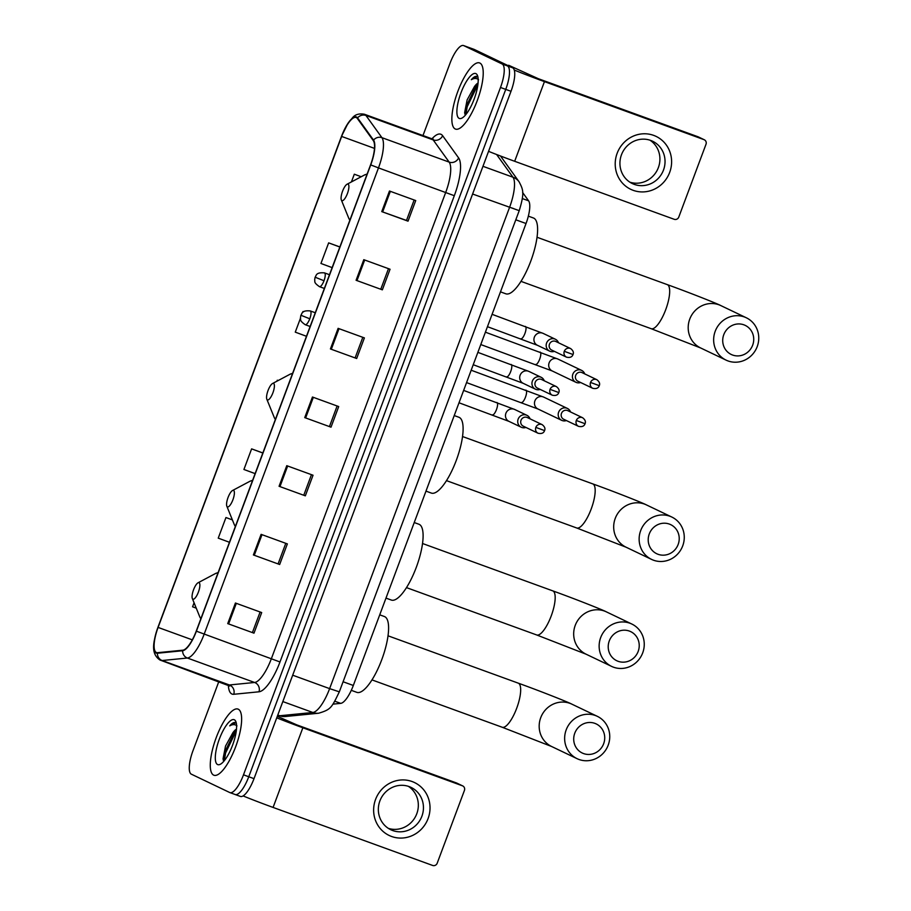 <?xml version="1.0" encoding="UTF-8"?>
<svg xmlns="http://www.w3.org/2000/svg" width="911" height="911" viewBox="0 0 911 911"><rect width="100%" height="100%" fill="white"/><g stroke="black" fill="none" stroke-linecap="round" stroke-linejoin="round"><path stroke-width="1.37" d="M522.607 192.494L528.619 200.83A22.001 6.684 110 0 1 526.034 223.514L353.32 685.471A22.001 6.684 110 0 1 340.725 703.36L332.879 704.146M240.242 796.351A22.001 6.684 -70 0 0 240.424 796.43A22.001 6.684 -70 0 0 254.01 778.654L511.003 91.305A22.001 6.684 -70 0 0 512.642 67.801L474.255 49.445A22.001 6.684 -70 0 0 474.073 49.365A22.001 6.684 -70 0 0 473.879 49.308M240.424 796.43L235.175 794.517A22.001 6.684 -70 0 1 234.992 794.449A22.001 6.684 -70 0 0 235.175 794.517A22.001 6.684 -70 0 0 248.76 776.741L505.742 89.392A22.001 6.684 -70 0 0 507.381 65.888L469.006 47.531A22.001 6.684 -70 0 0 468.823 47.463A22.001 6.684 -70 0 0 468.63 47.406M213.629 775.113A35.199 10.704 -70 0 0 213.926 775.238A35.199 10.704 -70 0 0 235.835 746.303A35.199 10.704 -70 0 0 238.272 709.202A35.199 10.704 -70 0 0 237.987 709.077A35.199 10.704 -70 0 0 216.078 738.012A35.199 10.704 -70 0 0 213.629 775.113A35.199 10.704 -70 0 0 213.926 775.238A35.199 10.704 -70 0 0 235.835 746.303A35.199 10.704 -70 0 0 238.272 709.202A35.199 10.704 -70 0 0 237.987 709.077A35.199 10.704 -70 0 0 216.078 738.012A35.199 10.704 -70 0 0 213.629 775.113M455.215 128.963A35.199 10.704 -70 0 0 455.511 129.089A35.199 10.704 -70 0 0 477.421 100.153A35.199 10.704 -70 0 0 479.858 63.041A35.199 10.704 -70 0 0 479.573 62.927A35.199 10.704 -70 0 0 457.664 91.852A35.199 10.704 -70 0 0 455.215 128.963A35.199 10.704 -70 0 0 455.511 129.089A35.199 10.704 -70 0 0 477.421 100.153A35.199 10.704 -70 0 0 479.858 63.041A35.199 10.704 -70 0 0 479.573 62.927A35.199 10.704 -70 0 0 457.664 91.852A35.199 10.704 -70 0 0 455.215 128.963M156.339 652.481A23.47 7.14 110 0 1 158.093 627.417L341.659 136.445A23.47 7.14 110 0 1 356.144 117.485A23.47 7.14 110 0 1 357.328 118.441L373.316 140.647A23.47 7.14 110 0 1 370.572 164.834L196.241 631.107A23.47 7.14 110 0 1 182.815 650.192L157.592 652.686A23.47 7.14 110 0 1 156.533 652.561A23.47 7.14 110 0 1 156.339 652.481M156.134 653.028A24.05 7.311 -70 0 0 157.409 653.233L182.633 650.739A24.05 7.311 -70 0 0 196.4 631.186L370.731 164.914A24.05 7.311 -70 0 0 373.556 140.112L357.567 117.906A24.05 7.311 -70 0 0 341.488 136.377L157.933 627.337A24.05 7.311 -70 0 0 156.134 653.028M218.868 681.474L192.995 750.675A22.001 6.684 -70 0 0 191.356 774.179L229.743 792.536A22.001 6.684 -70 0 0 229.925 792.616L235.175 794.517A22.001 6.684 -70 0 0 248.76 776.741L505.742 89.392A22.001 6.684 -70 0 0 507.381 65.888L469.006 47.531A22.001 6.684 -70 0 0 468.823 47.463L474.073 49.365M229.925 792.616A22.001 6.684 -70 0 0 243.499 774.828L500.492 87.479A22.001 6.684 -70 0 0 502.132 63.986L463.745 45.63A22.001 6.684 -70 0 0 463.562 45.55A22.001 6.684 -70 0 0 449.988 63.326L422.989 135.545M363.796 259.681L390.056 269.235L382.358 289.835L356.087 280.281L363.796 259.681M389.464 191.014L415.735 200.568L408.026 221.168L381.766 211.614L389.464 191.014M286.771 465.68L313.042 475.235L305.333 495.835L279.073 486.28L286.771 465.68M261.104 534.347L287.364 543.901L279.666 564.501L253.395 554.947L261.104 534.347M235.425 603.014L261.696 612.568L253.987 633.168L227.727 623.614L235.425 603.014M338.118 328.347L364.389 337.901L356.679 358.501L330.42 348.947L338.118 328.347M312.45 397.014L338.71 406.568L331.012 427.168L304.741 417.614L312.45 397.014M339.871 246.949L328.643 242.873L320.945 263.473L332.151 267.618M354.311 174.206L361.189 176.745L354.311 174.206L351.43 181.927M262.846 452.949L251.618 448.872L243.92 469.472L255.126 473.618M232.385 519.874L225.951 517.539L218.241 538.139L229.458 542.284M194.077 602.797L192.574 606.806L196.252 608.161M302.964 311.539L303.602 311.778L302.964 311.539L302.554 312.644M300.436 318.315L295.266 332.139L306.472 336.284M277.297 380.206L278.174 380.536L277.297 380.206L276.921 381.197M331.012 427.168L304.741 417.614M356.679 358.501L330.42 348.947M253.987 633.168L227.727 623.614M279.666 564.501L253.395 554.947M305.333 495.835L279.073 486.28M408.026 221.168L406.511 220.439M414.152 199.987L406.5 220.451L381.766 211.614M382.358 289.835L356.087 280.281M251.618 448.872L262.824 453.018M225.951 517.539L232.396 519.919M328.643 242.873L339.849 247.018M337.127 405.987L329.486 426.45M311.46 474.654L303.807 495.117M285.781 543.32L278.14 563.784M260.113 611.987L252.461 632.45M362.806 337.321L355.153 357.784M388.485 268.654L380.832 289.117M236.473 729.176A16.569 5.045 -70 0 0 232.874 732.729L236.416 729.768M217.581 764.545A23.914 7.265 -70 0 0 220.394 764.238A23.914 7.265 -70 0 0 232.783 744.64A23.914 7.265 -70 0 0 235.881 721.66A23.914 7.265 -70 0 0 234.321 719.77A23.914 7.265 -70 0 0 219.369 739.003A23.914 7.265 -70 0 0 217.581 764.545M235.573 722.662C234.047 722.002 232.1 723.072 229.731 725.862C232.658 724.188 235.072 724.211 236.974 725.908M232.874 732.729L225.529 746.075L223.047 758.806L223.4 760.469M229.731 725.862L235.801 722.787M224.322 760.685L225.598 752.93L236.291 730.861M223.286 760.104L224.55 752.554L235.22 730.531M428.09 818.556A29.334 27.934 -64.4 0 1 391.559 836.469A29.334 27.934 -64.4 0 1 375.56 799.459A29.334 27.934 -64.4 0 1 412.102 781.536A29.334 27.934 -64.4 0 1 428.09 818.556M379.887 800.917A23.47 22.342 115.6 0 0 390.773 829.727A23.47 22.342 115.6 0 0 421.907 816.199A23.47 22.342 115.6 0 0 411.02 787.389A23.47 22.342 115.6 0 0 379.887 800.917M408.379 786.33A23.47 22.342 -64.4 0 1 416.782 813.751A23.47 22.342 -64.4 0 1 388.291 828.338M243.112 795.918A29.334 0.831 20.5 0 0 273.084 807.431L432.634 865.45A3.667 3.496 115.6 0 0 437.2 863.207L464.416 790.429A3.667 3.496 115.6 0 0 462.424 785.794L456.354 782.902L296.804 724.883L277.32 716.308M276.739 717.845A29.334 0.831 20.5 0 0 302.862 727.775L462.424 785.794M456.354 782.902A3.667 3.496 -64.4 0 1 456.662 783.027L462.72 785.92M603.663 743.718A16.136 15.362 115.6 0 0 594.86 723.357A16.136 15.362 115.6 0 0 574.773 733.207A16.136 15.362 115.6 0 0 583.564 753.568A16.136 15.362 115.6 0 0 603.663 743.718M566.186 729.859A23.47 22.342 -64.4 0 1 597.32 716.331A23.47 22.342 -64.4 0 1 608.206 745.141A23.47 22.342 -64.4 0 1 577.073 758.669A23.47 22.342 -64.4 0 1 566.186 729.859M199.054 582.687A8.803 2.676 -70 0 0 198.017 582.801A8.803 2.676 -70 0 0 193.462 590.009A8.803 2.676 -70 0 0 192.323 598.47A8.803 2.676 -70 0 0 192.893 599.165A8.803 2.676 -70 0 0 198.393 592.093A8.803 2.676 -70 0 0 199.054 582.687M351.293 690.333L356.839 692.349A40.335 12.264 -70 0 0 381.948 659.188A40.335 12.264 -70 0 0 384.749 616.679A40.335 12.264 -70 0 0 384.408 616.531L379.728 614.834M638.167 651.433A16.136 15.362 115.6 0 0 629.364 631.072A16.136 15.362 115.6 0 0 609.277 640.923A16.136 15.362 115.6 0 0 618.068 661.284A16.136 15.362 115.6 0 0 638.167 651.433M600.691 637.563A23.47 22.342 -64.4 0 1 631.824 624.035A23.47 22.342 -64.4 0 1 642.71 652.845A23.47 22.342 -64.4 0 1 611.577 666.385A23.47 22.342 -64.4 0 1 600.691 637.563M233.558 490.403A8.803 2.676 -70 0 0 232.521 490.517A8.803 2.676 -70 0 0 227.966 497.725A8.803 2.676 -70 0 0 226.828 506.186A8.803 2.676 -70 0 0 227.397 506.88A8.803 2.676 -70 0 0 232.897 499.797A8.803 2.676 -70 0 0 233.558 490.403M385.979 598.106L391.354 600.064A40.335 12.264 -70 0 0 416.452 566.904A40.335 12.264 -70 0 0 419.254 524.383A40.335 12.264 -70 0 0 418.923 524.246L414.232 522.538M678.16 544.448A16.136 15.362 115.6 0 0 669.369 524.087A16.136 15.362 115.6 0 0 649.27 533.937A16.136 15.362 115.6 0 0 658.072 554.298A16.136 15.362 115.6 0 0 678.16 544.448M640.684 530.589A23.47 22.342 -64.4 0 1 671.828 517.049A23.47 22.342 -64.4 0 1 682.715 545.871A23.47 22.342 -64.4 0 1 651.57 559.4A23.47 22.342 -64.4 0 1 640.684 530.589M273.562 383.417A8.803 2.676 -70 0 0 272.526 383.531A8.803 2.676 -70 0 0 267.959 390.739A8.803 2.676 -70 0 0 266.821 399.2A8.803 2.676 -70 0 0 267.39 399.895A8.803 2.676 -70 0 0 272.901 392.823A8.803 2.676 -70 0 0 273.562 383.417M425.984 491.131L431.347 493.079A40.335 12.264 -70 0 0 456.457 459.918A40.335 12.264 -70 0 0 459.258 417.409A40.335 12.264 -70 0 0 458.916 417.261L454.236 415.564M752.668 345.178A16.136 15.362 115.6 0 0 743.866 324.817A16.136 15.362 115.6 0 0 723.778 334.667A16.136 15.362 115.6 0 0 732.569 355.028A16.136 15.362 115.6 0 0 752.668 345.178M715.192 331.319A23.47 22.342 -64.4 0 1 746.325 317.78A23.47 22.342 -64.4 0 1 757.212 346.601A23.47 22.342 -64.4 0 1 726.078 360.13A23.47 22.342 -64.4 0 1 715.192 331.319M348.059 184.147A8.803 2.676 -70 0 0 347.023 184.261A8.803 2.676 -70 0 0 342.468 191.469A8.803 2.676 -70 0 0 341.329 199.93A8.803 2.676 -70 0 0 341.898 200.625A8.803 2.676 -70 0 0 347.41 193.553A8.803 2.676 -70 0 0 348.059 184.147M500.492 291.862L505.856 293.809A40.335 12.264 -70 0 0 530.954 260.648A40.335 12.264 -70 0 0 533.755 218.128A40.335 12.264 -70 0 0 533.425 217.991L528.346 216.146M570.514 411.954A6.605 6.286 115.6 0 0 558.625 412.227A6.605 6.286 115.6 0 0 566.403 420.552M576.31 420.495A4.771 4.544 115.6 0 1 582.63 417.75L567.804 410.656A4.771 4.544 115.6 0 0 561.472 413.4A4.771 4.544 115.6 0 0 563.693 419.254L578.519 426.348C582.004 427.111 584.179 426.234 585.044 423.717L576.31 420.495A4.771 4.544 115.6 0 0 578.519 426.348M584.737 373.909A6.605 6.286 115.6 0 0 572.848 374.182A6.605 6.286 115.6 0 0 580.626 382.506M590.533 382.449A4.771 4.544 115.6 0 1 596.853 379.705L582.027 372.61A4.771 4.544 115.6 0 0 575.706 375.366A4.771 4.544 115.6 0 0 577.916 381.219L592.742 388.302C596.227 389.065 598.402 388.188 599.267 385.672L590.533 382.449A4.771 4.544 115.6 0 0 592.742 388.302M530.043 418.844A6.605 6.286 115.6 0 0 518.268 418.832A6.605 6.286 115.6 0 0 525.932 427.441M535.839 427.384A4.771 4.544 115.6 0 1 542.159 424.64L527.332 417.545A4.771 4.544 115.6 0 0 521.012 420.29A4.771 4.544 115.6 0 0 523.221 426.143L538.048 433.237C541.533 434 543.708 433.124 544.573 430.607L535.839 427.384A4.771 4.544 115.6 0 0 538.048 433.237M544.266 380.798A6.605 6.286 115.6 0 0 532.491 380.798A6.605 6.286 115.6 0 0 540.155 389.407M550.062 389.35A4.771 4.544 115.6 0 1 556.382 386.594L541.555 379.5A4.771 4.544 115.6 0 0 535.235 382.256A4.771 4.544 115.6 0 0 537.444 388.109L552.271 395.192C555.756 395.966 557.931 395.089 558.796 392.561L550.062 389.35A4.771 4.544 115.6 0 0 552.271 395.192M558.489 342.764A6.605 6.286 115.6 0 0 546.714 342.752A6.605 6.286 115.6 0 0 554.378 351.361M564.285 351.304A4.771 4.544 115.6 0 1 570.605 348.56L555.778 341.466A4.771 4.544 115.6 0 0 549.458 344.21A4.771 4.544 115.6 0 0 551.667 350.063L566.494 357.158C569.979 357.921 572.154 357.044 573.019 354.527L564.285 351.304A4.771 4.544 115.6 0 0 566.494 357.158M669.676 172.407A29.334 27.934 -64.4 0 1 633.145 190.319A29.334 27.934 -64.4 0 1 617.146 153.299A29.334 27.934 -64.4 0 1 653.688 135.386A29.334 27.934 -64.4 0 1 669.676 172.407M621.473 154.768A23.47 22.342 115.6 0 0 632.359 183.578A23.47 22.342 115.6 0 0 663.493 170.05A23.47 22.342 115.6 0 0 652.606 141.239A23.47 22.342 115.6 0 0 621.473 154.768M649.964 140.18A23.47 22.342 -64.4 0 1 658.368 167.601A23.47 22.342 -64.4 0 1 629.877 182.177M488.547 151.34A29.334 0.831 20.5 0 0 514.669 161.281L674.22 219.3A3.667 3.496 115.6 0 0 678.786 217.057L706.002 144.268A3.667 3.496 115.6 0 0 704.009 139.645L697.94 136.741L538.39 78.722L508.645 65.262A3.667 1.116 110 0 1 508.645 65.262A3.667 1.116 110 0 1 508.68 65.273M514.248 70.022A29.334 0.831 20.5 0 0 544.448 81.626L704.009 139.645M697.94 136.741A3.667 3.496 -64.4 0 1 698.247 136.866L704.305 139.77M478.059 83.026A16.569 5.045 -70 0 0 474.46 86.579L478.013 83.618M459.167 118.396A23.914 7.265 -70 0 0 461.979 118.088A23.914 7.265 -70 0 0 474.369 98.49A23.914 7.265 -70 0 0 477.466 75.499A23.914 7.265 -70 0 0 475.906 73.62A23.914 7.265 -70 0 0 460.955 92.854A23.914 7.265 -70 0 0 459.167 118.396M477.159 76.513C475.633 75.852 473.686 76.923 471.317 79.701C474.244 78.039 476.658 78.05 478.56 79.758M474.46 86.579L467.115 99.914L464.633 112.645L464.997 114.308M471.317 79.701L477.387 76.638M465.908 114.535L467.184 106.781L477.876 84.712M464.872 113.955L466.136 106.405L476.806 84.37M334.827 701.219L340.725 703.36M343.094 681.758L353.32 685.471M515.808 219.802L526.034 223.514M522.333 198.552L528.619 200.83M254.01 778.654L243.499 774.828M474.255 49.445L463.745 45.63M512.642 67.801L502.132 63.986M511.003 91.305L500.492 87.479M278.14 715.511A29.334 8.916 -70 0 0 278.379 715.613A29.334 8.916 -70 0 0 279.7 715.761L312.837 712.482L282.831 701.572M339.325 691.836L329.623 688.625L509.534 207.457A29.334 8.916 -70 0 0 512.961 177.212A14.667 13.688 -35.8 0 1 519.111 181.824C523.062 189.659 524.838 192.267 519.224 210.657L339.325 691.836C331.661 707.608 331.114 709.521 318.634 713.222A14.667 13.824 -95.7 0 1 312.837 712.482A29.334 8.916 -70 0 0 329.623 688.625L292.693 675.199M318.634 713.222L285.496 716.501A14.667 13.824 -95.7 0 1 279.7 715.761L277.787 715.067M496.62 154.517L512.961 177.212L482.955 166.303M519.224 210.657L472.593 194.02M513.736 208.608L507.917 206.683M158.093 627.417L192.301 639.852M431.973 138.802A36.668 11.148 110 0 1 441.061 134.338A36.668 11.148 110 0 1 442.621 135.693L458.609 157.899A36.668 11.148 110 0 1 454.316 195.706L279.984 661.967A36.668 11.148 110 0 1 258.997 691.791L233.774 694.284A36.668 11.148 110 0 1 228.354 684.935M357.567 117.906A7.334 6.844 -35.8 0 1 365.937 115.458L433.169 139.907A29.334 8.916 -70 0 0 431.928 138.814A29.334 8.916 -70 0 0 431.689 138.711L433.215 139.144M370.731 164.914L378.486 167.897L204.166 634.17A29.334 8.916 110 0 1 187.37 658.027L162.147 660.521A29.334 8.916 110 0 1 160.837 660.373A29.334 8.916 110 0 1 160.587 660.27M227.83 684.719A29.334 8.916 -70 0 0 228.069 684.821A29.334 8.916 -70 0 0 229.378 684.97L254.602 682.476A29.334 8.916 -70 0 0 271.398 658.619L445.73 192.358A29.334 8.916 -70 0 0 449.169 162.112L433.169 139.907A7.334 6.844 144.2 0 0 442.621 135.693M157.409 653.233A7.334 6.912 -95.7 0 0 162.147 660.521L229.378 684.97A7.334 6.912 84.3 0 1 233.774 694.284M279.984 661.967L196.4 631.186M373.556 140.112A7.334 6.844 -35.8 0 1 381.925 137.663A29.334 8.916 110 0 1 378.486 167.897L454.316 195.706M258.997 691.791A7.334 6.912 84.3 0 0 254.602 682.476L187.37 658.027A7.334 6.912 -95.7 0 1 182.633 650.739M229.72 686.04L159.994 660.019C149.985 653.358 153.663 640.718 157.922 627.337L341.488 136.365L348.082 123.11L352.751 117.462C355.427 114.399 359.333 113.34 364.446 114.262A29.334 8.916 110 0 1 365.937 115.458L381.925 137.663L449.169 162.112A7.334 6.844 144.2 0 0 458.609 157.899M341.659 136.445L374.489 148.391M313.338 397.333L305.629 417.933M287.66 465.999L279.962 486.599M261.992 534.666L254.283 555.266M236.313 603.333L228.615 623.933M339.006 328.666L331.308 349.266M364.685 259.999L356.975 280.599M390.352 191.333L382.654 211.933M302.862 727.775L273.084 807.431M540.724 717.686A23.47 22.342 115.6 0 0 551.61 746.496L502.2 727.251A23.47 7.14 110 0 0 516.685 708.291A23.47 7.14 110 0 0 518.439 683.227A23.47 7.14 110 0 0 518.245 683.148C541.18 691.403 569.25 702.609 571.869 704.157A23.47 22.342 115.6 0 0 540.724 717.686M518.04 683.079A23.47 7.14 110 0 1 518.245 683.148L388.018 635.798M217.923 573.11A24.255 7.379 -70 0 0 215.451 573.554L198.017 582.801M192.323 598.47L199.737 616.758A24.255 7.379 -70 0 0 200.967 618.467M575.228 625.39A23.47 22.342 115.6 0 0 586.115 654.212L536.704 634.967A23.47 7.14 110 0 0 551.189 616.007A23.47 7.14 110 0 0 552.943 590.943A23.47 7.14 110 0 0 552.749 590.863C575.684 599.119 603.754 610.313 606.373 611.862A23.47 22.342 115.6 0 0 575.228 625.39M552.544 590.795A23.47 7.14 110 0 1 552.749 590.863L422.522 543.503M252.427 480.826A24.255 7.379 -70 0 0 249.956 481.27L232.521 490.517M226.828 506.186L234.241 524.474A24.255 7.379 -70 0 0 235.471 526.171M615.232 518.416A23.47 22.342 115.6 0 0 626.119 547.226L576.709 527.981A23.47 7.14 110 0 0 591.193 509.021A23.47 7.14 110 0 0 592.936 483.957A23.47 7.14 110 0 0 592.742 483.878C615.688 492.134 643.747 503.339 646.366 504.876A23.47 22.342 115.6 0 0 615.232 518.416M592.549 483.809A23.47 7.14 110 0 1 592.742 483.878L462.526 436.528M292.431 373.84A24.255 7.379 -70 0 0 289.96 374.284L272.526 383.531M266.821 399.2L274.245 417.489A24.255 7.379 -70 0 0 275.475 419.197M689.741 319.146A23.47 22.342 115.6 0 0 700.627 347.956L651.206 328.712A23.47 7.14 110 0 0 665.69 309.751A23.47 7.14 110 0 0 667.444 284.688A23.47 7.14 110 0 0 667.251 284.608C690.185 292.864 718.255 304.069 720.874 305.606A23.47 22.342 115.6 0 0 689.741 319.146M667.046 284.539A23.47 7.14 110 0 1 667.251 284.608L537.034 237.259M366.928 174.57A24.255 7.379 -70 0 0 364.457 175.014L347.023 184.261M341.329 199.93L348.754 218.219A24.255 7.379 -70 0 0 349.972 219.927M305.185 324.692A7.334 2.232 -70 0 0 305.242 324.715C298.831 320.228 301.142 319.602 300.425 317.916L300.881 315.252L309.774 318.782A7.334 2.232 -70 0 0 310.321 310.958A7.334 2.232 -70 0 0 310.264 310.924L315.274 312.746M310.127 326.491L305.242 324.715A7.334 2.232 -70 0 0 309.774 318.782M521.331 402.503A6.605 2.004 -70 0 0 521.388 402.525A6.605 2.004 -70 0 0 525.317 397.583A6.605 2.004 -70 0 0 525.954 390.147A6.605 2.004 -70 0 0 525.898 390.124A6.605 2.004 -70 0 0 525.841 390.102M567.382 408.424L543.662 397.082A6.605 6.286 115.6 0 0 534.768 401.273A6.605 6.286 115.6 0 0 537.968 408.993L561.688 420.335M319.408 286.646A7.334 2.232 -70 0 0 319.465 286.669C313.054 282.182 315.365 281.556 314.648 279.871L315.104 277.206L323.997 280.747A7.334 2.232 -70 0 0 324.544 272.913A7.334 2.232 -70 0 0 324.487 272.89L329.497 274.712M324.35 288.445L319.465 286.669A7.334 2.232 -70 0 0 323.997 280.747M535.554 364.468A6.605 2.004 -70 0 0 535.611 364.491A6.605 2.004 -70 0 0 539.54 359.538A6.605 2.004 -70 0 0 540.177 352.101A6.605 2.004 -70 0 0 540.121 352.079A6.605 2.004 -70 0 0 540.064 352.067M581.605 370.378L557.885 359.036A6.605 6.286 115.6 0 0 548.991 363.238A6.605 6.286 115.6 0 0 552.191 370.948L575.911 382.29M492.339 414.881A6.605 2.004 -70 0 0 492.395 414.904A6.605 2.004 -70 0 0 496.324 409.961A6.605 2.004 -70 0 0 496.962 402.525A6.605 2.004 -70 0 0 496.905 402.503A6.605 2.004 -70 0 0 496.848 402.48M463.642 390.409L514.669 409.46A6.605 6.286 115.6 0 0 505.776 413.651A6.605 6.286 115.6 0 0 508.976 421.372L521.217 427.225M506.562 376.847A6.605 2.004 -70 0 0 506.618 376.869A6.605 2.004 -70 0 0 510.547 371.916A6.605 2.004 -70 0 0 511.185 364.48A6.605 2.004 -70 0 0 511.128 364.457A6.605 2.004 -70 0 0 511.071 364.446M477.865 352.363L528.892 371.415A6.605 6.286 115.6 0 0 519.999 375.617A6.605 6.286 115.6 0 0 523.199 383.326L535.44 389.179M520.785 338.801A6.605 2.004 -70 0 0 520.841 338.824A6.605 2.004 -70 0 0 524.77 333.881A6.605 2.004 -70 0 0 525.408 326.445A6.605 2.004 -70 0 0 525.351 326.423A6.605 2.004 -70 0 0 525.294 326.4M492.088 314.318L543.115 333.38A6.605 6.286 115.6 0 0 534.222 337.571A6.605 6.286 115.6 0 0 537.422 345.28L549.663 351.134M544.448 81.626L514.669 161.281M285.496 716.501L277.673 715.351M500.515 156.009L519.111 181.824M463.562 45.55L468.823 47.463M364.446 114.262L431.689 138.711M571.869 704.157L597.32 716.331M218.139 572.541L215.451 573.554M200.83 618.82L199.737 616.758M551.61 746.496L577.073 758.669M371.984 679.902L502.2 727.251M606.373 611.862L631.824 624.035M252.643 480.245L249.956 481.27M235.334 526.535L234.241 524.474M586.115 654.212L611.577 666.385M406.488 587.618L536.704 634.967M646.366 504.876L671.828 517.049M292.647 373.271L289.96 374.284M275.338 419.55L274.245 417.489M626.119 547.226L651.57 559.4M446.481 480.632L576.709 527.981M720.874 305.606L746.325 317.78M367.144 174.001L364.457 175.014M349.847 220.28L348.754 218.219M700.627 347.956L726.078 360.13M520.99 281.362L651.206 328.712M466.557 382.597L537.968 408.993M471.181 370.23L543.662 397.082M300.881 315.252C302.167 314.272 300.926 310.07 310.264 310.924M582.63 417.75C585.169 419.72 585.967 421.713 585.044 423.717M480.78 344.552L552.191 370.948M485.404 332.185L557.885 359.036M315.104 277.206C316.39 276.238 315.149 272.036 324.487 272.89M596.853 379.705C599.392 381.686 600.19 383.679 599.267 385.672M459.019 402.776L508.976 421.372M514.669 409.46L526.911 415.314M542.159 424.64C544.698 426.621 545.507 428.603 544.573 430.607M473.242 364.73L523.199 383.326M528.892 371.415L541.134 377.268M556.382 386.594C558.921 388.576 559.73 390.568 558.796 392.561M487.465 326.685L537.422 345.28M543.115 333.38L555.357 339.234M570.605 348.56C573.144 350.53 573.953 352.523 573.019 354.527"/></g></svg>
